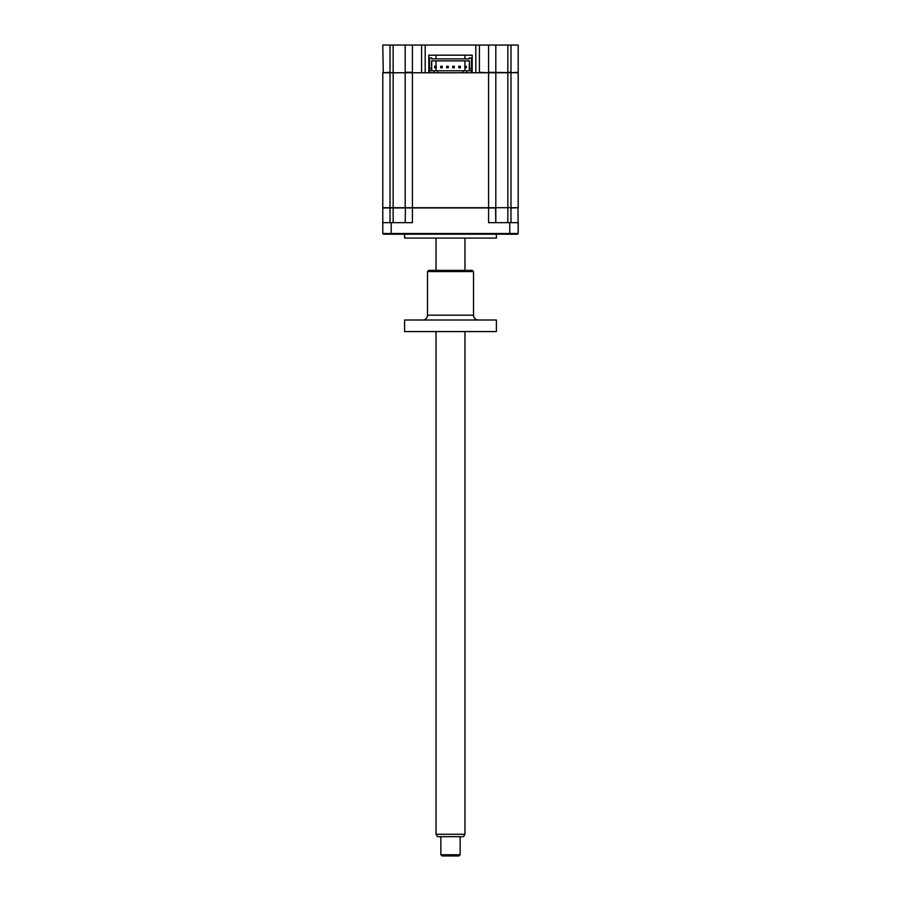 <?xml version="1.0" encoding="UTF-8"?>
<svg xmlns="http://www.w3.org/2000/svg" width="901" height="901" viewBox="0 0 901 901"><rect width="100%" height="100%" fill="white"/><g stroke="black" fill="none" stroke-linecap="round" stroke-linejoin="round"><path stroke-width="1.35" d="M390.009 45.05L390.009 72.283L383.263 72.767L382.79 45.05L479.422 45.05L479.422 72.283L488.579 72.767L472.192 72.767L472.192 55.175L472.192 72.767L466.763 72.767L466.763 70.774L471.471 70.774L471.471 72.767M479.422 45.05L488.579 45.05L488.579 72.283L518.21 72.767L518.21 207.714L495.561 207.714L495.809 222.648L495.809 207.951L382.79 207.951L382.79 222.648L382.79 207.951M488.579 45.05L507.849 45.05L507.849 72.283L510.991 72.283L510.991 207.714L507.849 207.714L507.849 222.648M507.849 45.05L518.21 45.05L518.21 72.283L510.991 72.767M472.192 72.283L471.471 72.283M429.529 72.283L428.808 72.283M421.578 45.05L421.578 72.767L425.677 72.767L412.421 72.767L428.808 72.767L428.808 55.175L428.808 72.767L466.763 72.767M382.79 72.767L382.79 207.714L382.79 72.767L405.675 72.767M405.191 45.05L405.191 72.283L412.421 72.283L412.421 45.05M393.151 45.05L393.151 72.767L405.191 72.767L405.191 207.714L507.849 207.714L507.849 72.767L495.809 72.767L495.809 207.714M393.151 72.283L393.151 222.648M425.193 45.05L425.193 72.283M472.192 55.175L428.808 55.175M475.807 45.05L475.807 72.283M495.809 45.05L495.809 72.283L495.809 45.05M496.406 234.215L496.406 238.078L404.594 238.078L404.594 234.215M382.79 207.714L390.009 207.714L390.009 222.648M405.191 222.648L405.439 207.714M495.809 72.767L488.579 72.767L488.579 222.648L518.21 222.648L518.21 233.494L517.974 207.714L510.991 207.951L510.991 222.648M405.191 72.767L412.421 72.767L412.421 222.648L382.79 222.648L382.79 233.494L518.21 233.494L517.489 234.215L383.511 234.215L382.79 233.494L383.511 234.215M518.21 233.494L517.489 234.215M464.961 55.175L464.961 58.903M464.961 60.896L464.961 66.269M464.961 67.812L464.961 70.774M436.039 55.175L436.039 58.903M436.039 60.896L436.039 66.269M436.039 67.812L436.039 70.774M431.703 58.903L469.297 58.903L469.297 57.946L471.471 57.946L471.471 70.774L471.471 68.363L469.421 68.363L469.421 70.774L469.421 60.896L431.579 60.896L431.579 70.774L431.579 68.363L429.529 68.363L429.529 57.946L431.703 57.946L431.703 58.903L431.703 57.946M431.703 60.896L431.703 70.357L431.703 60.896M469.297 64.095L469.297 70.357L469.297 64.095M469.297 57.946L469.297 58.903M393.151 72.767L390.009 72.767L390.009 207.714L405.191 207.714M434.237 72.767L434.237 70.774L466.763 70.774M429.529 72.767L429.529 70.774L434.237 70.774M437.728 72.767L437.728 70.774M463.272 72.767L463.272 70.774M429.529 70.774L429.529 68.363L429.529 70.774M434.665 66.269L436.208 66.269L436.208 67.812L434.665 67.812L434.665 66.269M446.716 66.269L448.259 66.269L448.259 67.812L446.716 67.812L446.716 66.269M458.767 67.812L460.31 67.812L460.31 66.269L458.767 66.269L458.767 67.812M452.741 66.269L454.284 66.269L454.284 67.812L452.741 67.812L452.741 66.269M440.69 67.812L442.233 67.812L442.233 66.269L440.69 66.269L440.69 67.812M464.792 67.812L466.335 67.812L466.335 66.269L464.792 66.269L464.792 67.812M464.961 834.258L463.565 836.669L437.435 836.669L436.039 834.258L464.961 834.258L464.961 331.579M460.141 854.745L458.936 855.95L442.064 855.95L440.859 854.745L460.141 854.745L460.141 836.669M422.67 320.013A4.82 4.82 0 0 0 427.491 315.192L473.509 315.192A4.82 4.82 0 0 0 478.33 320.013M473.509 271.573L427.491 271.573L428.696 270.368L472.304 270.368L473.509 271.573L473.509 315.192M427.491 271.573L427.491 315.192M496.406 320.013L496.406 331.579L404.594 331.579L404.594 320.013L496.406 320.013M510.991 45.05L510.991 72.283M391.214 222.648L391.214 234.215M509.786 222.648L509.786 234.215M436.039 834.258L436.039 331.579M436.039 270.368L436.039 238.078M440.859 854.745L440.859 836.669M464.961 270.368L464.961 238.078"/></g></svg>
